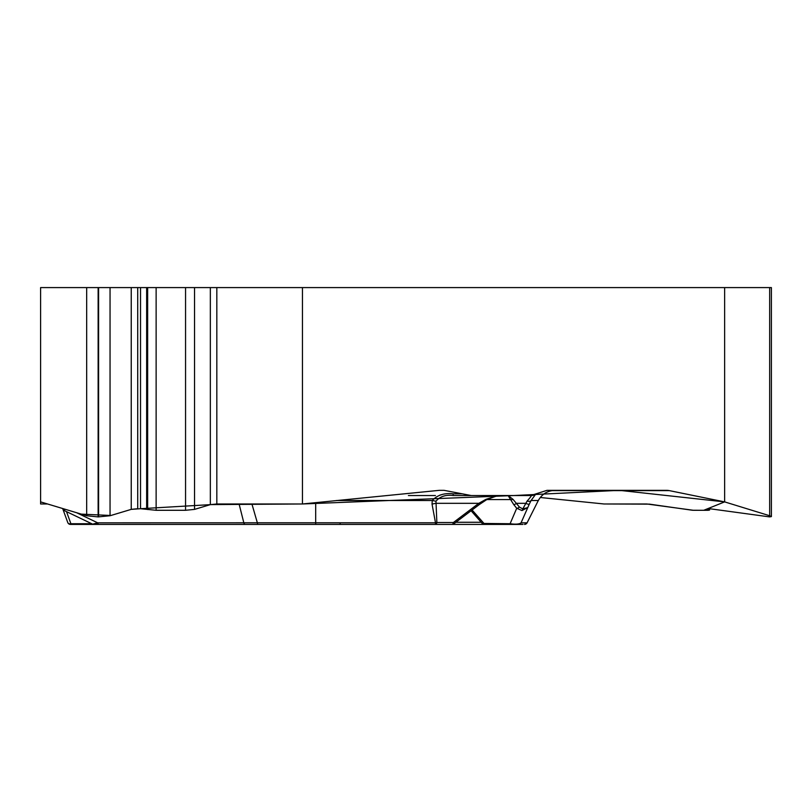 <?xml version="1.0" encoding="UTF-8"?>
<svg xmlns="http://www.w3.org/2000/svg" width="812" height="812" viewBox="0 0 812 812"><rect width="100%" height="100%" fill="white"/><g stroke="black" fill="none" stroke-linecap="round" stroke-linejoin="round"><path stroke-width="1.22" d="M210.44 504.607L302.46 503.978L513.884 495.533L619.282 490.336L724.639 501.887L703.72 510.291L692.403 510.261L649.438 504.14L603.996 503.978L540.274 497.492L603.996 503.978L646.819 503.978L693.458 510.291L708.176 510.291L709.576 510.048L707.222 508.891L709.637 508.718L769.624 516.899L771.4 516.584L769.664 515.742L724.639 501.887L669.271 490.61L551.845 490.61M439.921 495.097L441.758 494.67M40.6 501.887L40.6 503.978L47.563 503.978L40.6 503.978L40.6 501.887L81.271 514.128L110.909 515.488L131.239 509.368L110.046 515.742L98.14 516.899L86.671 515.742L40.6 501.887L40.6 287.59L86.671 287.59L86.671 515.742M669.271 490.61A18.483 16.007 -90 0 0 666.49 490.336L547.034 490.336L530.723 495.533L471.224 495.533L444.032 490.336L439.353 490.336L302.46 503.978L302.46 287.59L724.639 287.59L724.639 501.887M131.239 287.59L185.562 287.59L185.562 510.291L156.127 510.291L140.527 508.718L131.239 509.368L131.239 287.59L86.671 287.59M185.562 287.59L194.535 287.59L194.535 509.388L185.562 510.291M302.46 287.59L194.535 287.59M302.46 503.978L216.824 503.978L210.338 504.638L194.535 509.388M771.4 516.32L771.4 287.59L724.639 287.59M493.615 495.533L471.224 495.533M435.973 501.207L432.268 500.507C437.313 495.056 444.276 492.823 453.147 493.828L453.147 495.533L504.232 495.533L453.147 495.533C445.768 494.549 440.043 496.436 435.973 501.207L436.856 522.512L435.496 522.786L432.035 504.09L432.268 500.507L336.564 500.507M530.723 495.533L453.147 495.533M133.198 524.41L452.03 524.41A2.893 1.441 -90 0 0 453.39 522.512A2.893 0.589 52.9 0 1 453.827 523.75M115.832 524.41L139.908 524.41M504.232 495.533L495.553 496.294L485.952 499.329L478.806 503.318A2.893 0.589 52.9 0 1 479.192 504.638L486.337 499.867C494.467 496.629 498.406 495.33 498.152 495.98M62.656 508.515L67.751 522.512A2.893 2.243 -20 0 0 70.908 523.73A2.893 0.7 90 0 1 70.461 524.41L130.367 524.41M70.461 524.41A2.893 2.893 0 0 1 67.751 522.512A2.893 2.893 0 0 0 70.461 524.41L111.944 524.41M251.913 503.978L257.353 522.786L315.685 522.786L315.685 502.638M92.7 524.146L97.653 522.816L257.353 522.786A2.893 0.782 -90 0 0 258.043 524.41M64.909 509.195L64.28 510.555A2.893 2.883 -20 0 1 62.808 508.931L63.712 508.84M99.023 524.41A2.893 1.533 -90 0 1 97.653 522.816L76.592 512.707M515.549 524.41L435.496 524.41A2.893 1.441 -90 0 0 436.856 522.512L453.39 522.512L478.806 503.318L435.75 503.318L432.035 504.09M547.034 490.336L555.032 490.336C547.623 490.549 542.051 493.94 538.305 500.507A57.764 1.939 26.8 0 1 538.305 500.578C541.908 494.092 547.481 490.681 555.022 490.336M535.93 493.869L531.089 500.507A8.668 3.116 -154 0 1 527.049 501.156L522.786 508.931L527.556 507.652L522.014 510.555L516.716 508.271A2.893 1.634 -38.8 0 0 519.406 507.053L513.001 499.329L508.089 495.533L510.606 499.583A2.893 2.223 -21.9 0 0 513.001 499.329M536.184 493.869A8.668 8.658 90 0 1 531.089 495.533C531.779 495.493 530.429 497.37 527.049 501.156M501.004 524.41L441.099 524.41M485.941 524.41L522.979 524.41M527.059 522.908L538.305 500.507L531.089 500.507L529.241 504.252A8.668 1.015 -153.5 0 1 525.577 503.318L516.412 503.318A2.893 1.634 -38.8 0 1 513.722 504.546L510.606 499.583L486.845 499.583M511.438 524.41A2.893 2.081 -90 0 1 510.098 523.73C515.772 524.481 519.426 524.176 521.06 522.816L527.079 522.816L538.011 501.095M482.247 523.436L510.098 523.73L516.716 508.271L513.722 504.546M518.482 524.41A2.893 2.883 -90 0 0 521.06 522.816L529.241 504.252M522.014 510.555A2.893 1.462 -88.8 0 0 522.786 508.931L519.406 507.053M485.952 499.329L486.337 499.867M131.361 509.337L137.776 508.718M140.466 508.718L210.338 504.638L210.338 287.59M435.435 495.533L408.406 495.533M137.715 287.59L137.715 508.718M140.527 287.59L140.527 508.718M146.647 287.59L146.647 509.276M147.652 287.59L147.652 509.53M156.127 287.59L156.127 510.291M216.824 287.59L216.824 503.978M98.14 287.59L98.14 516.899M98.587 287.59L98.587 516.899M110.046 287.59L110.046 515.742M707.902 508.718L707.902 509.276M708.632 508.718L708.632 509.53M769.664 287.59L769.664 515.742M462.282 493.828L453.147 493.828M315.685 524.41L315.685 522.786L435.496 522.786L435.496 524.41M66.503 511.621L70.908 523.73L91.746 523.73M96.598 523.73L98.039 523.73M245.204 524.41A2.893 1.533 -90 0 1 243.833 522.816L239.083 503.978M481.242 522.268L455.837 522.268M472.087 509.997L484.216 523.73A2.893 2.081 -90 0 0 485.546 524.41M524.501 524.41A2.893 2.883 -90 0 0 527.079 522.816L524.532 524.41M709.576 509.875L709.576 508.718M92.558 524.126L64.28 510.555M92.619 524.126L93.847 524.41M62.808 508.931L64.26 510.545M538.031 501.105L538.305 500.578M471.102 510.748L482.744 524.034M482.186 523.405L484.378 524.41M452.03 524.41A2.893 2.893 0 0 0 454.334 523.273M453.776 523.831L479.192 504.638M340.35 523.994L338.858 524.41"/></g></svg>

